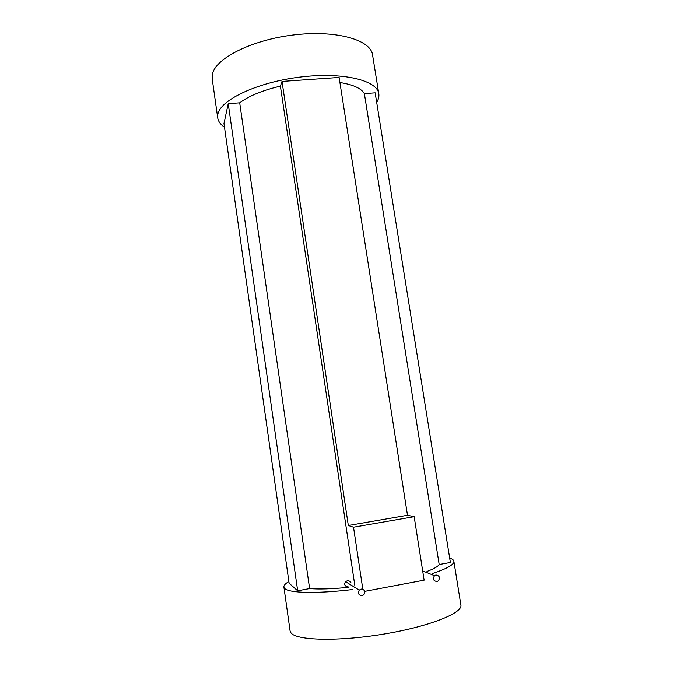 <?xml version="1.0" encoding="UTF-8"?>
<svg xmlns="http://www.w3.org/2000/svg" width="673" height="673" viewBox="0 0 673 673"><rect width="100%" height="100%" fill="white"/><g stroke="black" fill="none" stroke-linecap="round" stroke-linejoin="round"><path stroke-width="1.01" d="M436.954 581.531L438.308 580.892C440.327 577.602 439.528 575.634 435.919 574.994L434.506 575.676C432.546 578.973 433.362 580.925 436.954 581.531M362.099 595.723L363.883 594.713C365.515 591.39 364.589 589.506 361.107 589.06L359.256 590.128C357.708 593.443 358.659 595.311 362.099 595.723M351.07 582.953C350.313 581.363 349.102 580.631 347.436 580.749L345.493 581.615C343.903 584.652 344.854 586.444 348.362 586.974M372.59 55.06L372.531 54.723C370.587 39.614 335.247 29.679 292.637 35.08C250.028 40.321 214.064 59.325 212.256 75.098L212.231 79.002L217.732 118.027C218.313 121.502 220.559 124.555 224.488 127.197M376.687 102.372C378.554 99.385 379.252 96.475 378.781 93.64C377.09 80.079 341.825 71.683 299.014 77.218C256.211 82.611 219.861 100.294 217.816 114.511L217.732 118.027M460.879 604.884L460.904 605.061C462.763 613.162 428.794 626.698 383.349 634.151C337.93 641.68 296.313 640.503 290.98 632.864L290.088 630.879L283.897 586.991C283.754 585.367 285.419 583.558 288.877 581.548M449.673 558.06C452.281 558.91 453.686 559.986 453.88 561.299C454.199 564.597 447.015 568.685 432.31 573.556M352.442 589.565C316.428 593.864 288.843 593.064 284.721 588.48L283.897 586.991M348.875 587.293C332.142 588.968 319.052 589.397 309.614 588.581L297.676 590.801L289.112 583.239L223.966 123.521L228.231 103.684L239.706 102.843C248.791 95.995 262.361 90.418 280.397 86.119L354.789 585.216M439.191 564.529L364.379 93.64L375.164 92.84L450.38 562.451L439.191 564.529C437.921 566.54 433.858 568.845 426.985 571.436M364.682 591.374L424.133 580.16L414.173 516.679L407.502 515.282L348.32 525.504L282.012 81.433L280.397 86.119M407.502 515.282L339.125 77.454L282.012 81.433M364.379 93.64C361.258 88.331 353.106 84.63 339.915 82.535M309.614 588.581L239.706 102.843M414.173 516.679L353.527 527.203L362.823 589.237M353.527 527.203L348.32 525.504M297.676 590.801L228.231 103.684M460.904 605.061L453.88 561.299M372.531 54.723L378.781 93.64M359.256 590.128L345.493 581.615M434.506 575.676L422.686 570.914"/></g></svg>
